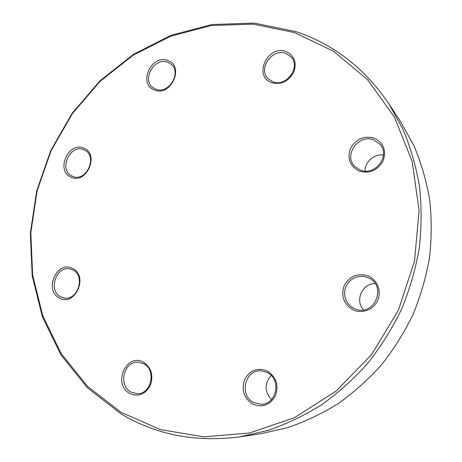 <?xml version="1.0" encoding="UTF-8"?>
<svg xmlns="http://www.w3.org/2000/svg" width="462" height="462" viewBox="0 0 462 462"><rect width="100%" height="100%" fill="white"/><g stroke="black" fill="none" stroke-linecap="round" stroke-linejoin="round"><path stroke-width="0.69" d="M72.73 268.555C88.947 276.161 74.7 307.299 59.309 297.909C43.468 290.044 57.369 259.638 72.73 268.555M60.649 296.766L63.964 297.926C77.731 301.143 85.77 275.878 72.886 270.004L70.328 269.046C56.514 265.044 47.621 290.442 60.649 296.766M143.751 362.37C151.501 367.948 153.661 375.704 150.248 385.637C145.033 394.548 138.138 397.129 129.562 393.37C112.11 384.084 126.796 351.998 143.751 362.37M130.867 392.019L137.295 393.716C151.374 394.3 156.601 369.998 143.803 363.756L138.444 362.179C124.105 360.579 117.793 385.25 130.867 392.019M267.446 371.078C276.299 377.038 278.944 385.291 275.387 395.842C269.779 405.284 262.11 407.992 252.379 403.95C243.693 397.863 241.135 389.657 244.698 379.337C250.133 370.016 257.715 367.267 267.446 371.078M253.563 402.494L261.475 404.314C276.963 404.296 281.514 379.071 267.296 372.534L261.151 370.83C245.068 369.173 238.756 395.264 253.563 402.494M368.526 276.097C377.494 280.024 381.808 291.591 377.558 300.681C373.44 309.835 361.867 314.091 353.049 309.84C343.613 304.083 340.702 295.934 344.306 285.395C349.942 275.779 358.015 272.684 368.526 276.097M354.094 308.506L355.573 309.113C374.029 316.672 387.196 286.723 369.155 278.216L364.645 276.617L360.926 276.311L357.23 276.842L353.742 278.188L350.629 280.272L348.042 282.992L346.113 286.215L344.929 289.784L344.554 293.52L345.004 297.245L346.263 300.768L348.267 303.921L350.918 306.549L354.094 308.506M374.214 138.126C383.627 142.891 386.579 150.497 383.073 160.932C377.396 170.53 369.409 173.908 359.118 171.067C349.878 166.158 347.02 158.593 350.537 148.371C356.04 138.912 363.929 135.499 374.214 138.126M360.129 169.993C374.509 176.605 390.69 156.254 380.238 144.554L373.891 139.969C358.576 133.368 342.925 155.654 355.053 166.667L360.129 169.993M286.03 51.565C294.479 55.636 297.026 62.578 293.676 72.372C288.375 81.474 281.081 84.898 271.8 82.652C252.87 76.536 267.596 44.358 286.03 51.565M272.892 81.774C286.07 87.474 301.085 67.325 291.222 57.069L285.863 53.436C272.095 47.869 257.525 69.098 268.33 78.869L272.892 81.774M167.845 60.545C185.008 66.118 170.738 97.32 154.4 89.957C137.618 84.096 151.548 53.638 167.845 60.545M155.602 89.114C168.538 95.114 182.392 72.234 170.784 63.97L167.862 62.306C154.481 56.491 141.095 80.111 153.326 87.884L155.602 89.114M84.003 148.314C99.977 154.603 86.042 185.089 70.865 177.056C55.249 170.501 68.861 140.719 84.003 148.314M72.164 176.109L72.546 176.282C86.25 182.86 98.394 155.948 84.396 150.023L84.142 149.902C70.322 142.966 57.906 170.143 72.164 176.109M294.692 32.64L253.228 24.134L211.267 25.526L170.703 36.186L133.16 55.197L100 81.439L72.355 113.681L51.149 150.6L37.116 190.8L30.821 232.813L32.652 275.075L42.799 315.927L61.198 353.621L87.491 386.336L120.923 412.237L160.297 429.579L203.898 436.856L249.538 433.01L294.612 417.596L336.261 390.996L371.679 354.493L398.371 310.25L414.506 261.128L419.098 210.395L412.116 161.342L394.404 116.973L367.538 79.707L333.552 51.27L294.692 32.64M121.038 413.871L87.376 387.757L60.909 354.799L42.394 316.84L32.19 275.704L30.353 233.171L36.689 190.893L50.814 150.433L72.153 113.282L99.971 80.833L133.339 54.418L171.131 35.274L211.977 24.526L254.233 23.1L296.009 31.641C333.772 44.271 364.743 68.341 388.923 103.858L402.887 129.129C410.51 147.257 416.054 166.355 419.508 186.429C421.696 206.872 421.604 227.564 419.219 248.51C415.523 269.375 409.598 289.691 401.455 309.465C392.111 328.701 380.873 346.639 367.752 363.276C353.701 378.99 338.311 392.821 321.592 404.787C304.302 415.557 286.353 424.122 267.746 430.492L239.593 436.867C195.715 442.556 156.196 434.892 121.038 413.871M239.593 436.867L260.932 433.697L287.503 427.697C305.036 421.725 321.922 413.704 338.161 403.626C353.857 392.446 368.289 379.521 381.456 364.853C393.734 349.324 404.238 332.582 412.964 314.628C420.564 296.171 426.079 277.188 429.51 257.686C431.704 238.103 431.762 218.734 429.666 199.572C426.386 180.746 421.142 162.797 413.94 145.738L400.75 121.904L388.923 103.858M286.359 79.891L291.02 75.473M151.01 380.884L151.195 375.473M271.506 399.595C264.426 391.522 264.333 383.483 271.217 375.467M363.565 309.881C354.614 300.566 362.208 283.287 375.121 283.593M365.113 171.073C364.749 161.931 374.22 153.598 383.431 155.047"/></g></svg>
